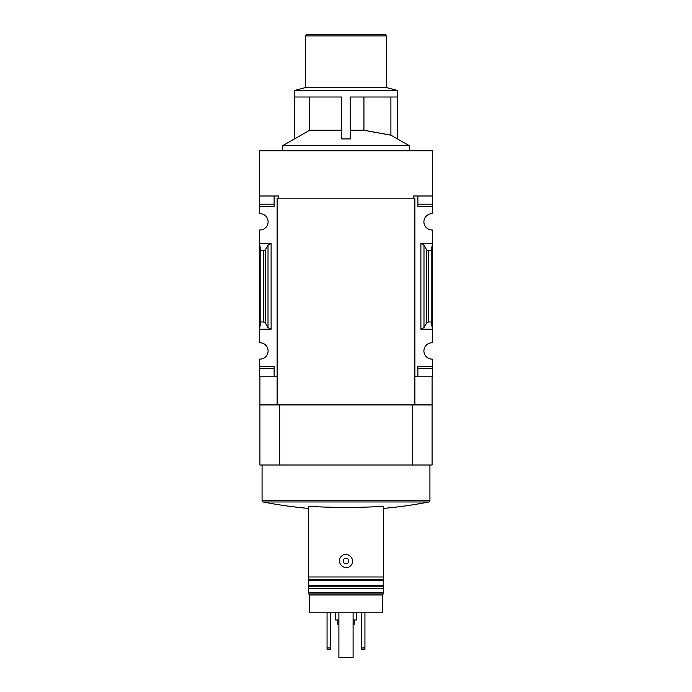 <?xml version="1.0" encoding="UTF-8"?>
<svg xmlns="http://www.w3.org/2000/svg" width="692" height="692" viewBox="0 0 692 692"><rect width="100%" height="100%" fill="white"/><g stroke="black" fill="none" stroke-linecap="round" stroke-linejoin="round"><path stroke-width="1.04" d="M278.426 198.154L278.426 196L259.491 196L259.491 150.813L432.509 150.813L432.509 213.664A8.174 8.174 0 0 0 423.902 221.829A8.174 8.174 0 0 0 432.509 229.995L432.509 243.567L420.892 243.567L423.988 245.184L426.653 249.769L428.59 250.789L431.22 250.789L432.509 243.567L432.509 342.782A8.174 8.174 0 0 0 423.902 350.948A8.174 8.174 0 0 0 432.509 359.113L432.509 376.777L417.882 376.777L417.882 368.594L432.509 368.594M259.491 196L259.491 213.664A8.174 8.174 0 0 1 268.098 221.829A8.174 8.174 0 0 1 259.491 229.995L259.491 329.21L271.108 329.21L268.012 327.593L265.347 323.008L263.41 321.988L260.78 321.988L259.491 329.21L259.491 342.782A8.174 8.174 0 0 1 268.098 350.948A8.174 8.174 0 0 1 259.491 359.113L259.491 376.777L277.137 376.777M282.734 150.813L282.734 145.649L409.266 145.649L397.467 138.936L397.467 97.01L350.308 97.01L350.308 138.936L341.692 138.936L341.692 97.01L294.532 97.01L294.532 138.936L309.67 130.234L341.692 130.234M294.532 138.936L294.351 90.557L397.649 90.557L397.649 138.936M350.308 130.234L363.931 130.234L390.902 135.165L368.231 131.099M390.902 97.01L390.902 135.165L397.467 138.936M363.931 130.234L363.931 97.01M309.67 130.234L309.67 97.01M309.419 594.99L382.581 594.99L382.581 612.204L309.419 612.204L309.419 593.918M308.338 576.981L308.338 593.918L383.662 593.918L383.662 506.336C358.629 507.772 333.527 507.772 308.338 506.336L308.338 576.981L383.662 576.981M341.329 556.359C335.11 562.12 344.988 571.947 350.671 565.615C356.89 559.871 347.021 550.028 341.329 556.359M432.085 465.007L259.915 465.007L259.915 404.924L432.085 404.924L432.085 465.007M413.574 198.154L413.574 196L432.509 196M414.863 376.777L417.882 376.777L417.882 366.449L432.509 366.449M423.988 327.593L420.892 329.21L432.509 329.21L431.22 321.988L428.59 321.988L426.653 323.008L423.988 327.593L423.988 245.184M432.509 204.183L417.882 204.183L417.882 196L417.882 206.328L432.509 206.328M271.108 243.567L259.491 243.567L260.78 250.789L263.41 250.789L265.347 249.769L268.012 245.184L271.108 243.567L271.108 329.21M259.491 204.183L274.118 204.183L274.118 196L274.118 206.328L259.491 206.328M259.491 366.449L274.118 366.449L274.118 376.777L274.118 368.594L259.491 368.594M432.085 376.777L432.085 404.751L259.915 404.751L259.915 376.777M412.717 465.007L412.717 404.924M279.283 465.007L279.283 404.924M414.863 404.751L414.863 198.154L277.137 198.154L277.137 404.751M260.78 321.988L260.78 250.789M431.22 321.988L431.22 250.789M383.662 508.378A430.407 430.407 0 0 0 428.884 501.968L263.116 501.968L262.069 500.705L262.069 465.007M382.581 594.99L382.581 593.918M308.338 588.754L383.662 588.754M344.01 559.024A2.794 2.794 0 0 1 348.794 560.987A2.794 2.794 0 0 1 344.936 563.573A2.794 2.794 0 0 1 344.01 559.024M361.492 612.204L361.492 649.226L364.935 649.226L364.935 647.928L361.492 647.928M364.935 612.204L364.935 647.928M327.065 612.204L327.065 649.226L330.508 649.226L330.508 647.928L327.065 647.928M330.508 612.204L330.508 647.928M337.826 619.954L337.826 624.262L338.898 624.262M353.102 624.262L354.174 624.262L354.174 619.954M335.239 612.204L335.239 619.954L338.898 619.954M353.102 619.954L356.761 619.954L356.761 612.204M294.351 90.557L305.432 87.581L386.568 87.581L397.649 90.557M305.432 87.581L305.432 35.889L386.568 35.889L386.568 87.581M305.432 35.889L306.729 34.6L385.271 34.6L386.568 35.889M353.102 612.204L353.102 657.4L338.898 657.4L338.898 612.204M420.892 329.21L420.892 243.567M263.41 321.988L263.41 250.789M265.347 323.008L265.347 249.769M268.012 327.593L268.012 245.184M426.653 323.008L426.653 249.769M428.59 321.988L428.59 250.789M262.069 500.705L429.931 500.705L429.931 465.007M308.338 579.671L383.662 579.671M308.338 580.372L383.662 580.372M308.338 585.501L383.662 585.501M308.338 586.211L383.662 586.211M308.338 592.62L383.662 592.62M294.351 138.936L282.734 145.649M263.116 501.968A430.407 430.407 0 0 0 308.338 508.378M428.884 501.968L429.931 500.705M409.266 150.813L409.266 145.649"/></g></svg>
